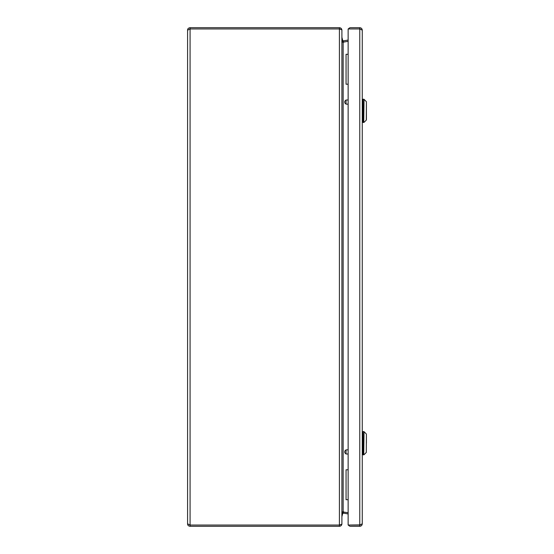 <?xml version="1.0" encoding="UTF-8"?>
<svg xmlns="http://www.w3.org/2000/svg" width="554" height="554" viewBox="0 0 554 554"><rect width="100%" height="100%" fill="white"/><g stroke="black" fill="none" stroke-linecap="round" stroke-linejoin="round"><path stroke-width="0.83" d="M360.245 29.106L362.261 30.193C362.115 28.683 361.284 27.852 359.768 27.7L350.627 27.7A2.493 2.493 0 0 0 348.466 28.953M359.768 27.7L359.768 28.946L350.627 28.946A1.246 1.246 0 0 0 350.509 28.953M362.261 30.193L362.261 523.807L359.768 525.047L359.768 526.3L350.627 526.3A2.493 2.493 0 0 1 348.466 525.047M360.252 524.894L348.134 525.047L348.134 28.953L359.768 28.953L359.768 525.047L350.627 525.053A1.246 1.246 0 0 1 350.509 525.047M359.768 526.3C361.277 526.155 362.108 525.324 362.261 523.807M359.768 525.053L360.509 524.811M366.416 443.2L366.416 436.261M363.749 431.566L363.092 431.566L363.092 454.834L363.749 454.834L364.047 431.691L363.749 454.834M362.261 432.189L363.092 432.189M362.261 454.211L363.092 454.211M366.416 103.903L366.416 119.809L366.416 103.903M363.749 99.208L363.092 99.208L363.092 122.476L363.749 122.476L364.047 99.332L363.749 122.476M366.416 117.78L366.416 110.842M362.261 99.831L363.092 99.831M362.261 121.852L363.092 121.852M348.134 54.292L346.056 54.292L346.056 84.208L348.134 84.208M344.789 102.906L344.789 101.243L346.035 99.997L346.035 104.152L344.789 102.906M348.134 99.997L346.035 99.997M348.134 104.152L346.035 104.152M348.134 469.792L346.056 469.792L346.056 499.708L348.134 499.708M344.789 451.094L346.035 449.848L346.035 454.003L344.789 452.756L344.789 451.094M348.134 454.003L346.035 454.003M348.134 449.848L346.035 449.848M190.077 526.3L190.077 525.053L187.584 523.807C187.564 525.199 188.395 526.03 190.077 526.3L339.408 526.3L339.408 525.053L190.077 525.047L339.408 525.053L341.901 524.174L341.901 29.826L339.408 28.953L339.408 27.7L190.077 27.7C188.381 27.977 187.55 28.808 187.584 30.193L190.077 28.953L339.408 28.953L189.939 28.953M187.584 523.807L187.584 30.193M339.408 526.3C340.925 526.155 341.756 525.324 341.901 523.807M339.962 29.078L339.408 28.946L339.408 525.047L339.962 524.922M341.901 514.341L343.362 513.115L343.584 511.889L343.148 511.342L341.901 513.087M341.901 40.913L343.148 42.658L343.584 42.111L348.134 41.308M342.517 511.931L348.134 512.692M190.077 27.7L190.077 525.047M341.901 30.193C341.756 28.676 340.925 27.845 339.408 27.7M343.362 513.115L348.134 513.953M341.901 37.291L342.788 40.851M342.788 513.149L341.901 516.709M342.517 42.069L343.584 42.111L343.362 40.885L341.901 39.659M348.134 40.047L343.362 40.885M364.047 454.709L366.291 452.466L366.416 434.232M364.047 122.351L366.291 120.107L366.416 101.874M343.148 511.342L343.148 42.658M366.291 433.934L364.047 431.691M366.291 101.576L364.047 99.332"/></g></svg>
